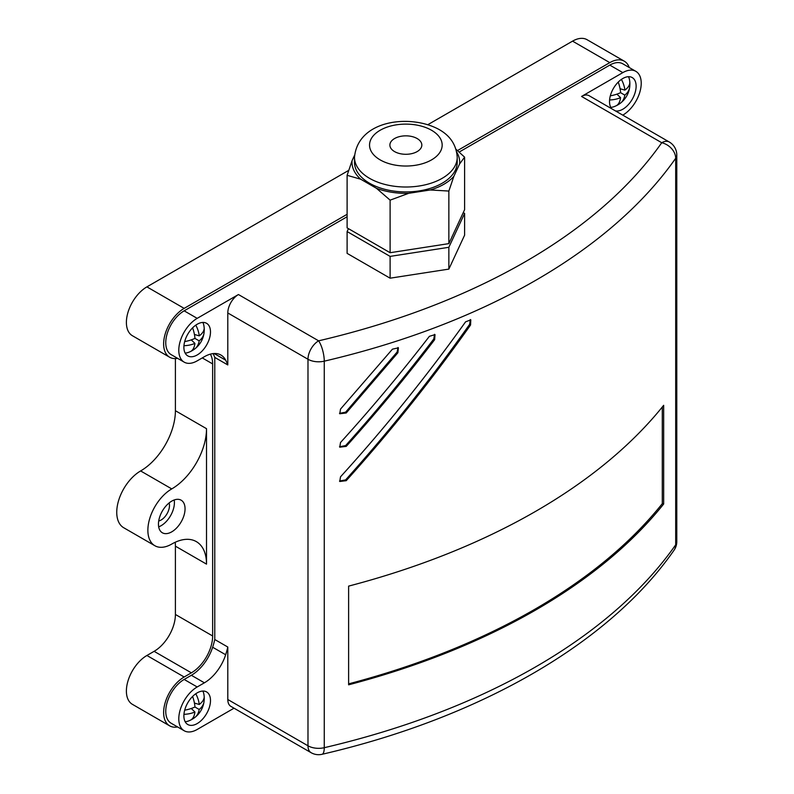 <?xml version="1.0" encoding="UTF-8"?>
<svg xmlns="http://www.w3.org/2000/svg" width="794" height="794" viewBox="0 0 794 794"><rect width="100%" height="100%" fill="white"/><g stroke="black" fill="none" stroke-linecap="round" stroke-linejoin="round"><path stroke-width="1.19" d="M417.148 138.543A15.969 9.22 0 0 0 399.739 136.548A15.969 9.22 0 0 0 389.884 145.064A15.969 9.22 0 0 0 394.558 151.585A15.969 9.22 0 0 0 411.967 153.589A15.969 9.22 0 0 0 421.832 145.064A15.969 9.22 0 0 0 417.148 138.543M369.538 183.235A51.362 29.656 0 0 0 425.515 189.667A51.362 29.656 0 0 0 457.215 162.274L457.215 157.351A51.362 29.656 180 0 1 425.515 184.754A51.362 29.656 180 0 1 369.538 178.322A51.362 29.656 180 0 1 354.491 157.351L354.491 162.274A51.362 29.656 0 0 0 369.538 183.235M197.19 723.572A18.808 10.858 120 0 0 209.477 706.997A18.808 10.858 120 0 0 206.589 691.931A18.808 10.858 120 0 0 197.19 692.854A18.808 10.858 120 0 0 184.893 709.439A18.808 10.858 120 0 0 187.781 724.505A18.808 10.858 120 0 0 197.19 723.572M615.429 110.902A18.808 10.858 120 0 0 622.824 109.225A18.808 10.858 120 0 0 635.111 92.65A18.808 10.858 120 0 0 632.223 77.574A18.808 10.858 120 0 0 622.824 78.507A18.808 10.858 120 0 0 611.092 93.394A18.808 10.858 120 0 0 611.767 108.788M197.19 354.968A18.808 10.858 120 0 0 209.477 338.383A18.808 10.858 120 0 0 206.589 323.317A18.808 10.858 120 0 0 197.19 324.25A18.808 10.858 120 0 0 184.893 340.825A18.808 10.858 120 0 0 187.781 355.891A18.808 10.858 120 0 0 197.19 354.968M171.752 531.841A18.808 10.858 120 0 0 184.039 515.266A18.808 10.858 120 0 0 181.151 500.19A18.808 10.858 120 0 0 171.752 501.123A18.808 10.858 120 0 0 159.465 517.698A18.808 10.858 120 0 0 162.343 532.774A18.808 10.858 120 0 0 171.752 531.841M158.671 526.839A18.808 10.858 120 0 0 161.113 525.697A18.808 10.858 120 0 0 174.184 499.972M169.132 502.93A11.85 6.838 -60 0 1 161.113 520.01A11.85 6.838 -60 0 1 158.711 520.993M360.714 179.216A53.843 31.085 180 0 1 352.089 160.626L347.107 175.315L360.714 179.216L376.505 188.327L390.112 200.148L408.702 193.309A53.843 31.085 180 0 1 376.505 188.327M408.702 193.309L430.279 189.974L448.858 191.056L453.84 176.367A53.843 31.085 180 0 1 430.279 189.974M453.84 176.367L459.627 163.911L464.599 157.143L456.004 149.292M456.689 152.031A53.843 31.085 180 0 1 459.627 163.911M354.571 155.277L352.089 160.626M347.107 175.315L347.107 227.878L390.112 252.71L390.112 200.148M390.112 252.71L448.858 243.619L448.858 191.056M448.858 243.619L464.599 209.705L464.599 157.143M348.457 228.652L347.107 231.56L347.107 253.365L390.112 278.188L448.858 269.106L464.599 235.183L464.599 213.388L463.249 212.613M448.858 269.106L448.858 247.301L464.599 213.388M390.112 278.188L390.112 256.393L448.858 247.301M347.107 231.56L390.112 256.393M212.643 635.974A30.093 17.379 -60 0 1 191.364 672.836L184.158 676.994A29.031 16.763 120 0 0 165.192 702.571A29.031 16.763 120 0 0 169.638 725.835L132.4 704.338A29.031 16.763 120 0 1 127.953 681.073A29.031 16.763 120 0 1 146.91 655.487L154.115 651.328A30.093 17.379 120 0 0 175.405 614.467L212.643 635.974L212.643 363.91L202.262 357.915M154.86 545.726A33.775 19.493 120 0 0 171.752 544.059A49.178 28.395 -60 0 1 196.336 541.617A49.178 28.395 -60 0 1 206.519 564.127L206.519 428.681A49.178 28.395 -60 0 1 171.752 488.906A33.775 19.493 120 0 0 149.689 518.671A33.775 19.493 120 0 0 154.86 545.726L123.745 527.762A33.775 19.493 120 0 1 118.564 500.696A33.775 19.493 120 0 1 140.627 470.941A49.178 28.395 120 0 0 175.405 410.716L175.405 358.58M175.405 614.467L175.405 546.163L206.519 564.127M184.178 730.748L171.147 723.235A26.023 15.026 -60 0 1 167.157 702.382A26.023 15.026 -60 0 1 184.158 679.446L191.364 675.287A33.11 19.116 120 0 0 212.643 647.229L225.675 654.752A33.11 19.116 -60 0 1 204.395 682.81L197.19 686.969A26.023 15.026 120 0 0 180.188 709.905A26.023 15.026 120 0 0 184.178 730.748A26.023 15.026 120 0 0 197.19 729.468L234.032 708.188M227.799 699.504L307.983 745.794A15.046 8.684 -60 0 0 311.099 752.682L230.915 706.392A15.046 8.684 -60 0 1 227.799 699.504L227.799 647.031A62.776 36.246 120 0 1 225.675 654.752M175.226 542.242A49.178 28.395 -60 0 1 175.405 546.163M629.235 67.52A29.031 16.763 120 0 0 624.312 61.198A29.031 16.763 120 0 0 609.792 62.637L457.493 150.572M347.107 214.301L184.158 308.38A29.031 16.763 120 0 0 165.192 333.956A29.031 16.763 120 0 0 169.638 357.221A29.031 16.763 120 0 0 177.588 358.332M624.312 61.198L587.064 39.7A29.031 16.763 120 0 0 572.553 41.139L427.916 124.638M348.665 170.392L146.91 286.872A29.031 16.763 120 0 0 127.953 312.459A29.031 16.763 120 0 0 132.4 335.723L169.638 357.221M169.638 725.835A29.031 16.763 120 0 0 177.588 726.947M210.35 354.144A30.093 17.379 -60 0 1 212.643 363.91M204.395 356.695A33.11 19.116 -60 0 1 220.94 355.047A33.11 19.116 -60 0 1 225.675 360.178A96.779 55.878 120 0 1 227.799 364.942L227.799 312.965A15.046 8.684 -60 0 1 238.438 294.534L197.19 318.354A26.023 15.026 120 0 0 180.188 341.291A26.023 15.026 120 0 0 184.178 362.143A26.023 15.026 120 0 0 197.19 360.853L204.395 356.695M622.774 115.14L622.824 115.11A26.023 15.026 120 0 0 639.825 92.183A26.023 15.026 120 0 0 635.835 71.331A26.023 15.026 120 0 0 622.824 72.621L581.565 96.441A15.046 8.684 -60 0 1 589.088 95.697L669.263 141.987A15.046 8.684 120 0 0 661.739 142.731L581.565 96.441M348.616 684.815A636.679 367.582 0 0 0 663.665 504.011L663.665 405.317A636.679 367.582 0 0 1 348.616 586.121L348.616 684.815M346.224 480.688C390.469 431.519 431.916 379.631 470.554 325.014L470.812 319.843L465.572 321.848C426.646 376.247 384.961 427.897 340.517 476.817L339.772 481.482L346.224 480.688L345.608 479.894C389.745 430.755 431.092 378.897 469.651 324.319L470.296 319.565M346.224 412.979L397.883 352.754L398.399 347.822L392.435 349.171L340.517 409.099L339.772 413.773L346.224 412.979L345.608 412.185L397.149 352L397.983 347.484M346.224 446.387C376.971 412.165 406.439 376.604 434.636 339.693L435.013 334.621L429.395 336.319C401.03 373.071 371.403 408.473 340.517 442.516L339.772 447.181L346.224 446.387L345.608 445.593C376.287 411.391 405.684 375.85 433.802 338.959L434.546 334.314M459.18 152.051L609.792 65.098A26.023 15.026 -60 0 1 622.804 63.808L635.835 71.331M184.178 362.143L171.147 354.62A26.023 15.026 -60 0 1 167.157 333.768A26.023 15.026 -60 0 1 184.158 310.831L347.107 216.752M213.12 353.598A96.779 55.878 -60 0 1 214.777 357.419L214.777 639.517A62.776 36.246 -60 0 1 212.643 647.229M214.777 357.419L227.799 364.942M214.777 639.517L227.799 647.031M674.066 550.182C609.355 643.408 479.477 717.885 322.046 754.3A15.046 4.605 -103.1 0 0 324.26 747.7A636.679 367.582 0 0 0 675.694 544.803A15.046 8.684 180 0 0 676.786 541.548A15.046 15.046 0 0 1 674.066 550.182L674.066 550.182A15.046 11.394 -145 0 0 675.694 544.803L675.694 158.274A15.046 11.394 -145 0 0 661.739 142.731A621.633 358.898 0 0 1 318.622 340.825A15.046 8.684 120 0 0 307.983 359.255L227.799 312.965M676.786 541.548L676.786 155.019A15.046 8.684 180 0 1 675.694 158.274A636.679 367.582 180 0 1 324.26 361.171A15.046 4.605 -103.1 0 0 318.622 340.825L238.438 294.534M339.514 446.754L345.608 445.593M339.514 413.346L345.608 412.185M339.514 481.055L345.608 479.894M348.616 683.862A635.17 366.709 0 0 0 662.295 503.644L663.665 504.011M662.295 503.644L662.295 407.014M185.151 721.696A18.808 10.858 120 0 0 188.386 721.031A24.108 24.108 0 0 0 193.716 718.292A19.88 12.962 7.5 0 0 194.341 717.845A24.108 15.721 -127.5 0 0 194.758 717.538A24.108 15.721 -127.5 0 0 199.175 709.469A24.108 15.721 7.5 0 0 204.028 701.618A24.108 15.721 7.5 0 0 204.098 700.973A19.83 12.932 -127.5 0 0 204.187 700.03A19.83 12.932 -127.5 0 0 204.157 697.37A24.098 11.841 173.5 0 1 199.244 704.476A24.108 15.721 -127.5 0 0 195.781 693.758M204.187 700.03A24.108 24.108 0 0 0 203.879 694.184A18.808 10.858 120 0 0 202.837 691.048M183.95 714.322A24.108 15.721 7.5 0 0 194.917 711.99A24.108 11.841 66.5 0 1 191.265 719.672A19.88 12.962 7.5 0 0 193.716 718.292M192.605 696.447A24.108 11.841 66.5 0 1 194.967 706.988A24.098 11.841 173.5 0 1 184.684 710.183M203.115 700.417L204.098 700.973M194.917 707.007L199.175 709.469M193.349 717.28L194.341 717.845M191.255 708.486L194.917 711.99M194.431 703.067L199.244 704.476M185.151 353.082A18.808 10.858 120 0 0 188.386 352.417A24.108 24.108 0 0 0 193.716 349.678A19.88 12.962 7.5 0 0 194.341 349.231A24.108 15.721 -127.5 0 0 194.758 348.933A24.108 15.721 -127.5 0 0 199.175 340.854A24.108 15.721 7.5 0 0 204.028 333.004A24.108 15.721 7.5 0 0 204.098 332.358A19.83 12.932 -127.5 0 0 204.187 331.426A19.83 12.932 -127.5 0 0 204.157 328.756A24.098 11.841 173.5 0 1 199.244 335.862A24.108 15.721 -127.5 0 0 195.781 325.143M204.187 331.426A24.108 24.108 0 0 0 203.879 325.58A18.808 10.858 120 0 0 202.837 322.433M183.95 345.708A24.108 15.721 7.5 0 0 194.917 343.375A24.108 11.841 66.5 0 1 191.265 351.057A19.88 12.962 7.5 0 0 193.716 349.678M192.605 327.833A24.108 11.841 66.5 0 1 194.967 338.373A24.098 11.841 173.5 0 1 184.684 341.579M203.115 331.803L204.098 332.358M194.917 338.403L199.175 340.854M193.349 348.665L194.341 349.231M191.255 339.882L194.917 343.375M194.431 334.453L199.244 335.862M610.784 107.349A18.808 10.858 120 0 0 614.02 106.674A24.108 24.108 0 0 0 619.36 103.945A19.88 12.962 7.5 0 0 619.975 103.498A24.108 15.721 -127.5 0 0 620.402 103.19A24.108 15.721 -127.5 0 0 624.809 95.121A24.108 15.721 7.5 0 0 629.662 87.271A24.108 15.721 7.5 0 0 629.731 86.625A19.83 12.932 -127.5 0 0 629.831 85.683A19.83 12.932 -127.5 0 0 629.791 83.023A24.098 11.841 173.5 0 1 624.878 90.129A24.108 15.721 -127.5 0 0 621.414 79.41M629.831 85.683A24.108 24.108 0 0 0 629.513 79.837A18.808 10.858 120 0 0 628.481 76.7M609.584 99.975A24.108 15.721 7.5 0 0 620.551 97.632A24.108 11.841 66.5 0 1 616.908 105.324A19.88 12.962 7.5 0 0 619.36 103.945M618.238 82.1A24.108 11.841 66.5 0 1 620.61 92.64A24.098 11.841 173.5 0 1 610.318 95.836M628.759 86.06L629.731 86.625M620.551 92.66L624.809 95.121M618.983 102.922L619.975 103.498M616.898 94.139L620.551 97.632M620.064 88.72L624.878 90.129M380.177 159.892A36.316 20.962 0 0 0 431.529 159.892A36.316 20.962 0 0 0 431.529 130.246A36.316 20.962 0 0 0 380.177 130.246A36.316 20.962 0 0 0 380.177 159.892M175.405 410.716L206.519 428.681M140.627 470.941L171.752 488.906M572.553 41.139L609.792 62.637M146.91 286.872L184.158 308.38M191.364 672.836L154.115 651.328M146.91 655.487L184.158 676.994M324.26 361.171L324.26 747.7A15.046 8.684 180 0 1 307.983 745.794L307.983 359.255A15.046 8.684 180 0 0 324.26 361.171M191.364 675.287L204.395 682.81M184.158 679.446L197.19 686.969M609.792 65.098L622.824 72.621M184.158 310.831L197.19 318.354M214.142 353.519L225.675 360.178M433.802 338.959L434.636 339.693M397.149 352L397.883 352.754M469.651 324.319L470.554 325.014M457.215 157.351C456.411 145.123 450.367 135.843 439.062 129.501C410.647 113.81 357.846 119.735 354.491 157.351M676.786 155.019A15.046 15.046 0 0 0 669.263 141.987M311.099 752.682A15.046 15.046 0 0 0 322.046 754.3M194.758 717.538A24.108 24.108 0 0 0 204.028 701.618M194.758 348.933A24.108 24.108 0 0 0 204.028 333.004M620.402 103.19A24.108 24.108 0 0 0 629.662 87.271"/></g></svg>
